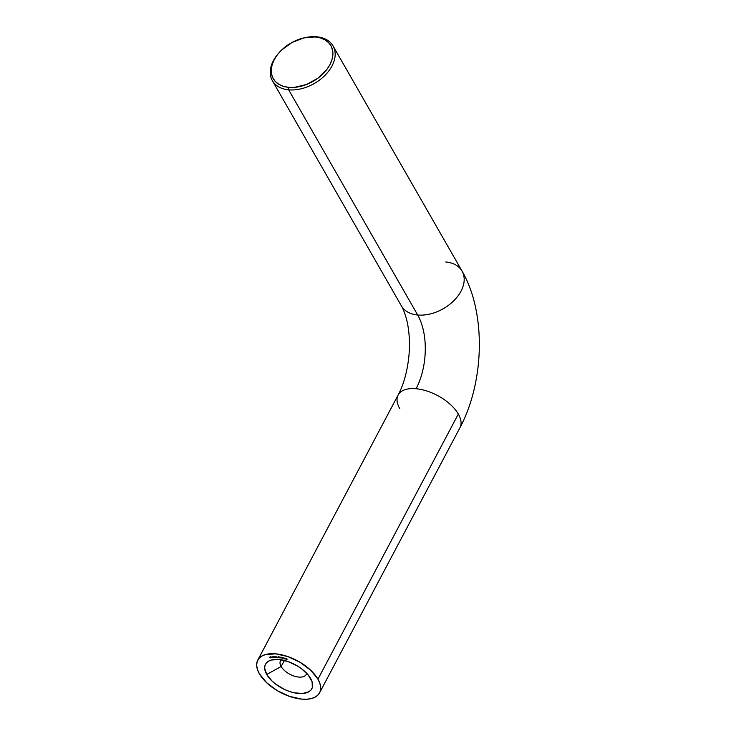 <?xml version="1.0" encoding="UTF-8"?>
<svg xmlns="http://www.w3.org/2000/svg" width="736" height="736" viewBox="0 0 736 736"><rect width="100%" height="100%" fill="white"/><g stroke="black" fill="none" stroke-linecap="round" stroke-linejoin="round"><path stroke-width="1.1" d="M445.768 261.979A34.96 23.285 150.2 0 1 461.978 270.977A34.96 23.285 150.2 0 1 453.799 300.739A34.96 23.285 150.2 0 1 417.689 315.008A52.44 28.382 -84.8 0 1 416.079 388.728A34.96 17.958 27.9 0 1 458.326 414.046A34.96 17.958 27.9 0 1 459.834 427.92M281.152 666.522L284.363 660.45L281.152 666.522A14.564 7.48 -152.1 0 0 295.486 676.476A14.564 7.48 -152.1 0 0 306.636 673.238A14.564 7.48 27.9 0 1 306.222 674.461A14.564 7.48 27.9 0 1 294.363 676.154A14.564 7.48 27.9 0 1 281.152 666.522L266.717 674.461L281.152 666.522A14.564 7.48 27.9 0 1 280.48 660.827A14.564 7.48 27.9 0 1 281.253 659.806A14.564 7.48 -152.1 0 0 281.152 666.522M310.629 678.5A26.22 13.469 27.9 0 1 311.006 679.19A26.22 13.469 27.9 0 1 297.951 693.404A26.22 13.469 27.9 0 1 266.717 674.461L264.666 668.122L265.015 665.372L266.266 663.053L268.392 661.25L271.28 660.026L278.944 659.502L288.089 661.572L297.326 665.905L301.53 668.73L308.31 675.142L312.11 681.766L312.331 687.59L311.08 689.908L308.954 691.711L302.496 693.524L293.931 692.732L289.257 691.389L284.556 689.476L275.816 684.232L272.108 681.113L266.717 674.461A26.22 13.469 27.9 0 1 273.875 659.53A26.22 13.469 27.9 0 1 310.629 678.5M305.652 37.527A34.96 23.285 150.2 0 1 316.747 36.8L315.394 36.993A33.212 22.117 150.2 0 1 329.875 64.731A33.212 22.117 150.2 0 1 288.724 87.363L288.668 89.829A34.96 23.285 -29.8 0 0 331.982 66.001A34.96 23.285 -29.8 0 0 316.747 36.8A34.96 23.285 150.2 0 1 333.04 45.936A34.96 23.285 150.2 0 1 324.696 75.633A34.96 23.285 150.2 0 1 288.668 89.829L417.689 315.008A34.96 23.285 -29.8 0 0 453.716 300.812A34.96 23.285 -29.8 0 0 462.061 271.115C486.413 312.984 484.408 381.938 459.945 427.717A34.96 17.958 -152.1 0 0 458.326 414.046A34.96 17.958 -152.1 0 0 416.079 388.728A34.96 17.958 -152.1 0 0 398.148 394.993C403.742 384.422 407.348 371.294 408.949 355.608C409.823 345.34 409.529 335.699 408.057 326.683C407.229 320.767 404.68 311.576 401.387 305.872A34.96 23.285 -29.8 0 0 417.689 315.008L288.668 89.829A34.96 23.285 150.2 0 1 272.375 80.693A34.96 23.285 150.2 0 1 278.972 52.817M317.952 679.172L458.326 414.046L317.952 679.172L310.758 670.303L300.205 662.382L287.896 656.595L275.706 653.844L265.494 654.543L261.63 656.172L258.805 658.573L257.122 661.673L256.662 665.335L257.425 669.429L259.394 673.79A34.96 17.958 27.9 0 1 257.775 660.118A34.96 17.958 27.9 0 1 286.249 656.052A34.96 17.958 27.9 0 1 317.952 679.172A34.96 17.958 27.9 0 1 319.571 692.843A34.96 17.958 27.9 0 1 291.097 696.909A34.96 17.958 27.9 0 1 259.394 673.79L266.588 682.658L277.141 690.58L289.45 696.357L301.64 699.108L307.105 699.2L311.852 698.418L315.716 696.79L318.541 694.379L320.215 691.288L320.684 687.626L319.921 683.532L317.952 679.172M271.74 657.708L270.719 656.714L271.74 657.708M272.154 657L272.78 657.588L271.694 657.404L271.915 656.898L271.602 657.312L272.78 657.588L272.154 657M275.816 657.496L275.209 656.751L276.147 657.009L276.497 657.524L275.687 656.843L275.816 657.496L275.687 656.843L276.248 657.147L275.209 656.751L275.816 657.496M276.874 657.542L276.304 656.797L277.251 657.082L277.573 657.598L276.8 656.898L276.874 657.542L276.8 656.898L277.343 657.22L276.304 656.797L276.874 657.542M278.134 657.174L278.558 656.77L278.944 657.671L278.134 657.423L278.944 657.432L278.558 656.77L278.134 657.174M279.919 657.414L279.432 657.763L278.926 656.954L279.671 657.064L279.018 657.285L279.708 657.864L279.919 657.414L279.708 657.864M282.836 657.625L282.146 657.386L283.02 657.579L282.596 658.389L283.02 657.579L282.146 657.386L282.836 657.625M283.866 658.37L283.332 658.168L283.866 658.37M284.703 658.26L283.958 657.984L285.007 658.968L284.068 658.72L284.703 658.26L284.068 658.72L285.007 658.968L284.51 658.481M285.761 658.987L285.09 658.794L285.743 658.297L285.936 659.235L285.77 658.306L285.09 658.794L285.761 658.987M287.132 659.18L286.46 659.373L286.221 658.591L287.003 658.84L286.175 658.876L287.132 659.18L286.7 659.493M281.879 658.012L281.226 657.883L281.695 657.266L282.1 658.26L281.722 657.276L281.226 657.883L281.879 658.012M280.738 657.377L280.048 657.055L280.609 657.616M274.878 656.889L275.42 657.487L274.362 657.276L274.519 656.742L274.224 657.119L275.42 657.487L274.878 656.889M273.13 657.561L272.43 656.834L273.406 656.76L274.298 657.496L273.461 656.852L273.709 657.533L272.771 656.926L273.13 657.561L272.872 656.889L273.599 657.542L273.461 656.852L274.298 657.496L273.406 656.76L272.43 656.834L273.13 657.561M270.425 657.515L271.253 657.745L270.425 657.515M270.121 658.002L269.045 657.046L270.121 658.002M399.768 408.664A34.96 17.958 27.9 0 1 398.268 394.781A34.96 17.958 27.9 0 1 416.079 388.728A52.44 28.382 95.2 0 0 417.689 315.008A34.96 23.285 150.2 0 1 401.47 306.01M315.394 36.993L320.565 37.978L325.027 39.891L328.596 42.66L331.154 46.175L332.589 50.315L332.856 54.906L331.936 59.772L329.875 64.731L326.738 69.598L317.777 78.301L306.424 84.539L294.409 87.382L288.724 87.363L283.553 86.388L279.091 84.474L275.522 81.705L272.964 78.182L271.52 74.051L271.262 69.46L272.182 64.593L274.243 59.625L277.38 54.758L281.465 50.186L291.824 42.568L303.738 37.932L316.747 36.8A34.96 23.285 -29.8 0 0 306.056 37.444L305.238 37.61A33.212 22.117 150.2 0 1 315.394 36.993M279.248 52.495L278.696 53.121A34.96 23.285 -29.8 0 0 288.668 89.829L288.724 87.363A33.212 22.117 150.2 0 1 279.248 52.495A33.212 22.117 150.2 0 1 305.238 37.61M286.304 658.922L286.635 658.573L286.93 659.41L286.598 658.637M285.743 658.895L285.77 658.334L285.743 658.895M281.741 657.312L281.437 657.837L281.741 657.312M281.842 657.92L281.759 657.377L281.842 657.92M280.848 657.358L280.526 657.883L280.848 657.358M279.137 657.303L279.855 657.294L279.671 657.772L279.064 657.046L279.671 657.772M279.864 657.644L279.257 656.926M274.482 656.825L275.052 657.128M274.344 657.128L274.914 657.423M271.786 656.972L272.366 657.239M271.713 657.303L272.292 657.57M270.554 656.797L270.36 657.432L270.977 657.266L270.443 657.165M257.775 660.118L398.148 394.993M333.04 45.936L462.061 271.115M272.375 80.693L401.387 305.872M319.571 692.843L459.945 427.717"/></g></svg>
